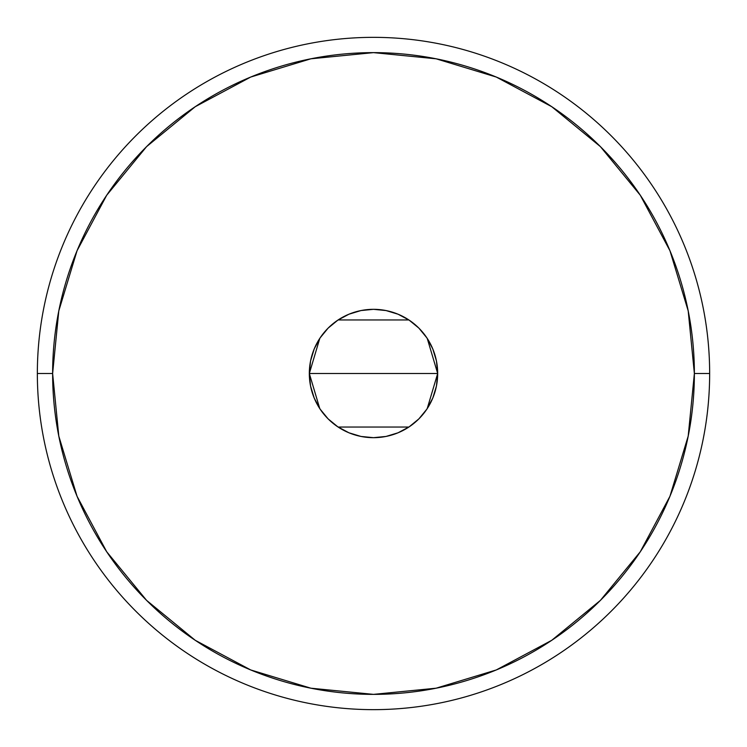 <?xml version="1.0" encoding="UTF-8"?>
<svg xmlns="http://www.w3.org/2000/svg" width="747" height="747" viewBox="0 0 747 747"><rect width="100%" height="100%" fill="white"/><g stroke="black" fill="none" stroke-linecap="round" stroke-linejoin="round"><path stroke-width="1.12" d="M319.753 408.562L309.323 373.5L310.556 360.978L314.207 348.942L320.146 337.849L328.12 328.12L337.849 320.146L348.942 314.207L360.978 310.556L373.5 309.323L386.022 310.556L398.058 314.207L409.151 320.146L418.88 328.12L426.854 337.849L432.793 348.942L436.444 360.978L437.677 373.5A64.177 64.177 0 0 1 373.5 437.677A64.177 64.177 0 0 1 309.323 373.5L437.677 373.5L427.209 408.618M426.453 409.748L419.534 418.217M418.283 419.469L409.58 426.574M408.861 427.051L338.139 427.051M337.513 426.64L328.717 419.469M327.503 418.245L320.547 409.748M37.35 373.5L52.626 373.5A320.874 320.874 0 0 1 373.5 52.626A320.874 320.874 0 0 1 694.374 373.5L709.65 373.5A336.15 336.15 0 0 0 373.5 37.35A336.15 336.15 0 0 0 37.35 373.5A336.15 336.15 0 0 1 373.5 37.35A336.15 336.15 0 0 1 709.65 373.5A336.15 336.15 0 0 1 373.5 709.65A336.15 336.15 0 0 1 37.35 373.5A336.15 336.15 0 0 0 373.5 709.65A336.15 336.15 0 0 0 709.65 373.5L694.374 373.5L688.202 310.901L669.947 250.712L640.291 195.238L600.392 146.608L551.762 106.709L496.288 77.053L436.099 58.798L373.5 52.626L310.901 58.798L250.712 77.053L195.238 106.709L146.608 146.608L106.709 195.238L77.053 250.712L58.798 310.901L52.626 373.5L58.798 436.099L77.053 496.288L106.709 551.762L146.608 600.392L195.238 640.291L250.712 669.947L310.901 688.202L373.5 694.374L436.099 688.202L496.288 669.947L551.762 640.291L600.392 600.392L640.291 551.762L669.947 496.288L688.202 436.099L694.374 373.5A320.874 320.874 0 0 1 373.5 694.374A320.874 320.874 0 0 1 52.626 373.5L37.35 373.5M427.247 338.438L437.677 373.5L436.444 386.022L432.793 398.058L426.854 409.151L418.88 418.88L409.151 426.854L398.058 432.793L386.022 436.444L373.5 437.677L360.978 436.444L348.942 432.793L337.849 426.854L328.12 418.88L320.146 409.151L314.207 398.058L310.556 386.022L309.323 373.5L319.791 338.382M373.5 373.5L309.323 373.5A64.177 64.177 0 0 1 373.5 309.323A64.177 64.177 0 0 1 437.677 373.5L373.5 373.5M320.547 337.252L327.475 328.783M328.717 327.531L337.439 320.416M338.139 319.949L408.861 319.949M409.487 320.36L418.283 327.531M419.497 328.755L426.453 337.252"/></g></svg>
